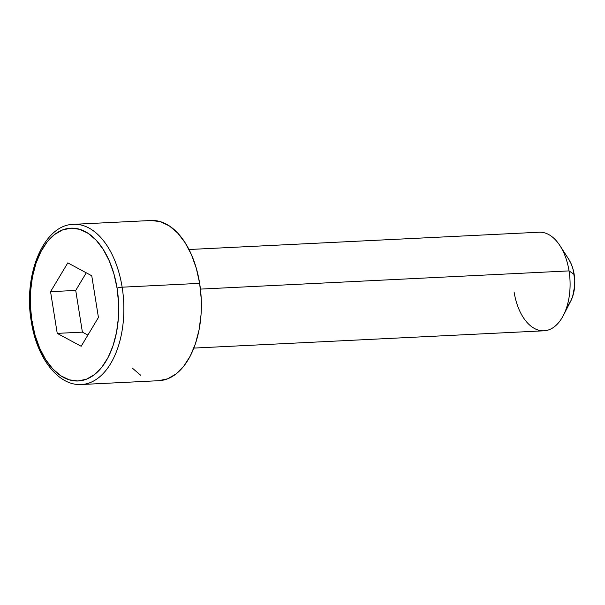 <?xml version="1.0" encoding="UTF-8"?>
<svg xmlns="http://www.w3.org/2000/svg" width="605" height="605" viewBox="0 0 605 605"><rect width="100%" height="100%" fill="white"/><g stroke="black" fill="none" stroke-linecap="round" stroke-linejoin="round"><path stroke-width="0.91" d="M563.368 315.432L570.757 301.063A29.607 17.076 -92.8 0 0 574.16 274.352L569.04 270.904A49.345 28.458 87.2 0 1 563.368 315.432A49.345 28.458 87.2 0 1 535.523 329.014A49.345 28.458 87.2 0 1 514.114 292.117M83.308 384.356A80.185 46.245 -92.8 0 0 122.142 287.186A3.698 0.567 170.9 0 0 117.06 288.131A76.487 44.105 87.2 0 1 86.447 379.206A76.487 44.105 87.2 0 1 31.921 321.013A3.698 0.567 170.9 0 0 31.294 321.452A3.698 0.567 -9.1 0 1 31.921 321.013L35.075 335.261L39.741 348.321L45.738 359.71L52.847 368.974L60.78 375.765L69.25 379.819L77.916 380.976L86.447 379.206L94.524 374.563L101.829 367.235L108.083 357.495L113.044 345.72L116.531 332.364L118.398 317.943L118.572 303.007L117.06 288.131L113.914 273.884L109.248 260.815L103.243 249.434L96.142 240.17L88.201 233.379L79.739 229.325L71.072 228.161L62.534 229.938L54.465 234.574L47.16 241.909L40.906 251.65L35.937 263.425L32.458 276.78L30.59 291.202L30.409 306.138L31.921 321.013A76.487 44.105 87.2 0 1 62.534 229.938A76.487 44.105 87.2 0 1 117.06 288.131A3.698 0.567 -9.1 0 1 122.142 287.186A80.185 46.245 87.2 0 1 81.463 384.515C58.125 386.103 36.716 357.646 31.286 321.452C23.073 275.154 43.416 224.712 73.56 224.334A80.185 46.245 87.2 0 1 122.142 287.186L199.65 283.359L122.142 287.186A80.185 46.245 -92.8 0 0 71.715 224.485M193.865 348.087L544.016 330.799A49.345 28.458 -92.8 0 0 569.04 270.904L200.452 289.099L569.04 270.904A49.345 28.458 -92.8 0 0 539.146 232.222L188.994 249.51M81.463 384.515L158.979 380.689A80.185 46.245 -92.8 0 0 199.65 283.359A80.185 46.245 -92.8 0 0 151.069 220.5L73.56 224.334M91.748 275.767L98.433 317.466L81.168 346.272L57.233 333.378L50.555 291.678L67.813 262.873L91.748 275.767L98.433 317.466L81.168 346.272L57.233 333.378L82.401 332.137L87.876 335.087L82.401 332.137L57.233 333.378L50.555 291.678L75.723 290.43L82.401 332.137L75.723 290.43L50.555 291.678L67.813 262.873L91.748 275.767M151.439 220.485L160.522 221.71L169.4 225.96L177.719 233.076L185.168 242.787L191.46 254.728L196.353 268.423L199.65 283.359L201.238 298.953L201.049 314.615L199.098 329.733L195.445 343.731L190.242 356.08L183.686 366.29L176.025 373.973L167.555 378.843L158.608 380.704M140.655 375.229L132.329 368.112M568.677 259.152L571.135 263.78L572.943 268.832L574.75 280.107L574.682 285.893L572.61 296.639L570.689 301.199L568.269 304.973M86.273 272.817L75.723 290.43L86.273 272.817M32.882 321.656A3.698 0.567 -9.1 0 1 31.294 321.452M559.92 245.607A49.345 28.458 87.2 0 1 569.04 270.904L574.16 274.352A29.607 17.076 -92.8 0 0 568.685 259.174L559.92 245.607"/></g></svg>
